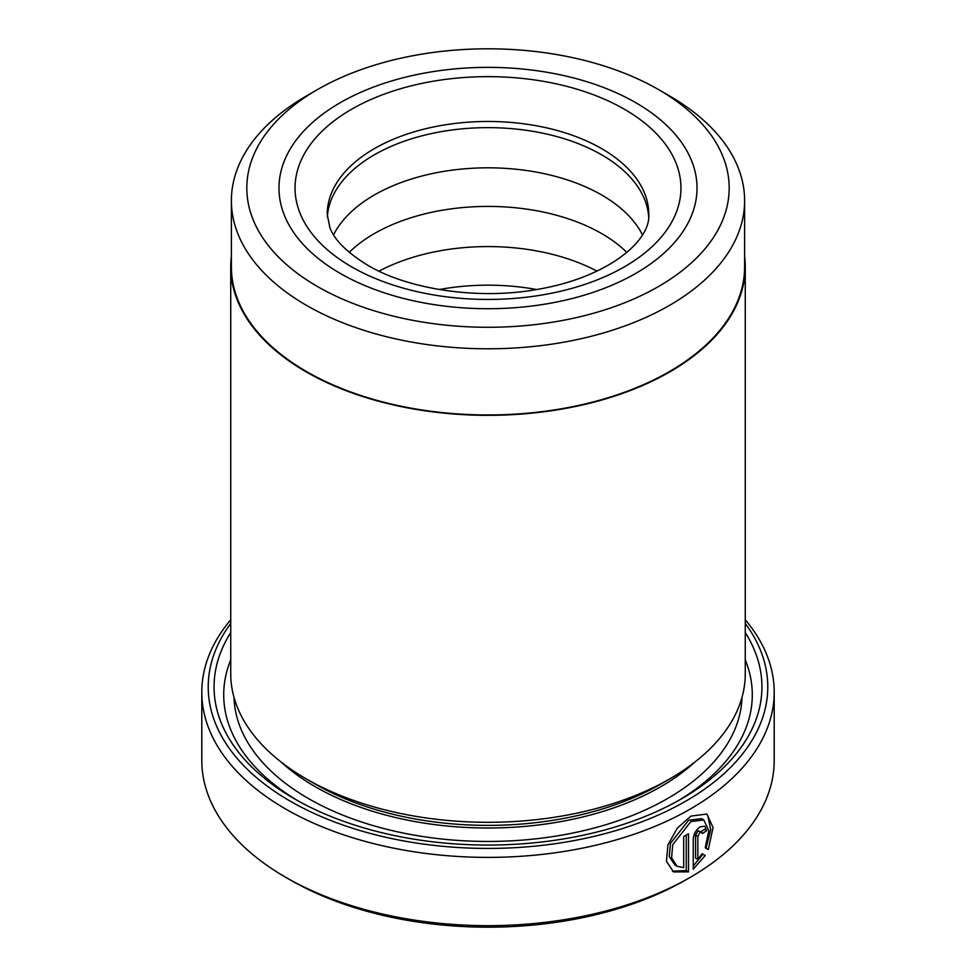 <?xml version="1.0" encoding="UTF-8"?>
<svg xmlns="http://www.w3.org/2000/svg" width="976" height="976" viewBox="0 0 976 976"><rect width="100%" height="100%" fill="white"/><g stroke="black" fill="none" stroke-linecap="round" stroke-linejoin="round"><path stroke-width="1.46" d="M317.456 89.585L306.549 95.892A256.615 148.157 0 0 0 231.385 200.641L231.385 266.814A256.615 148.157 0 0 0 306.549 371.575A256.615 148.157 0 0 0 586.198 403.686A256.615 148.157 0 0 0 744.615 266.814L744.615 200.641A256.615 148.157 0 0 0 669.451 95.892A256.615 148.157 0 0 0 669.451 95.88L658.544 89.585A241.182 139.239 0 0 0 317.456 89.585A241.182 139.239 0 0 0 317.456 286.505A241.182 139.239 0 0 0 658.532 286.505A241.182 139.239 0 0 0 658.544 89.585L669.451 95.892M231.385 200.641A256.615 148.157 0 0 0 306.549 305.403A256.615 148.157 0 0 0 586.198 337.525A256.615 148.157 0 0 0 744.615 200.641M677.124 866.273L674.843 864.968L669.28 856.538L670.451 843.362L688.617 820.243L701.488 818.657M705.233 847.79L708.82 830.588L703.769 819.962L690.898 821.56L672.732 844.691L671.573 857.855L677.137 866.273L683.7 867.627L683.7 836.493A286.2 165.237 0 0 0 688.519 833.821L688.519 871.861L673.55 871.922L666.462 861.344L667.95 844.887L677.368 828.063L690.898 816.107L706.856 814.033L713.041 827.538L708.308 849.571L705.233 847.79M672.427 871.202L686.25 870.555L688.519 871.861M697.84 859.429L695.559 858.111L695.559 835.163L698.072 830.869L701.671 832.113L700.097 832.321L697.84 836.469L697.84 859.429L702.122 853.707L705.245 855.513L693.241 869.128L693.241 839.275C693.68 834.065 695.973 829.929 700.097 826.867L704.794 826.196L706.709 830.686A286.2 165.237 180 0 1 702.33 833.614L701.671 832.113M745.261 266.814L745.261 673.782A257.261 148.523 180 0 1 669.914 778.799L660.813 784.057A244.39 141.093 180 0 1 315.187 784.057L306.098 778.811A257.261 148.523 180 0 1 306.086 778.799A257.261 148.523 180 0 1 230.739 673.782L230.739 266.814A257.261 148.523 0 0 0 306.098 371.832A257.261 148.523 0 0 0 586.442 404.027A257.261 148.523 0 0 0 745.261 266.814A257.261 148.523 0 0 0 744.615 256.31M669.914 778.799A257.261 148.523 180 0 1 306.098 778.811L315.187 784.057M745.261 632.57A273.927 158.149 180 0 1 681.699 798.734A273.927 158.149 180 0 1 294.301 798.746A273.927 158.149 180 0 1 294.301 798.734A273.927 158.149 180 0 1 230.739 632.57M297.765 800.71A264.289 152.585 180 0 1 230.739 659.837M230.739 623.432A279.77 161.516 0 0 0 290.177 801.125A279.77 161.516 0 0 0 644.733 820.706A279.77 161.516 0 0 0 745.261 623.432M745.261 619.76A286.2 165.237 180 0 1 774.2 692.167A286.2 165.237 180 0 1 597.519 844.813A286.2 165.237 180 0 1 285.626 808.994A286.2 165.237 180 0 1 201.8 692.167A286.2 165.237 180 0 1 230.739 619.76M690.374 877.265L685.823 879.888A279.77 161.516 180 0 1 290.177 879.888L285.626 877.265A286.2 165.237 0 0 0 690.374 877.265A286.2 165.237 0 0 0 774.2 760.426L774.2 692.167M635.803 102.712A209.023 120.682 0 0 0 408.017 76.555A209.023 120.682 0 0 0 278.977 188.039A209.023 120.682 0 0 0 340.197 273.378A209.023 120.682 0 0 0 567.983 299.534A209.023 120.682 0 0 0 697.023 188.039A209.023 120.682 0 0 0 635.803 102.712A209.023 120.682 0 0 0 408.017 76.555A209.023 120.682 0 0 0 278.977 188.039A209.023 120.682 0 0 0 340.197 273.378A209.023 120.682 0 0 0 567.983 299.534A209.023 120.682 0 0 0 697.023 188.039A209.023 120.682 0 0 0 635.803 102.712M231.385 256.31A257.261 148.523 0 0 0 230.739 266.814M290.177 879.888L290.177 879.888A279.77 161.516 180 0 1 290.165 879.888L285.626 877.265A286.2 165.237 0 0 1 201.8 760.426L201.8 692.167M745.261 659.837A264.289 152.585 180 0 1 678.235 800.71M693.241 866.041L702.964 854.195L702.122 853.707M702.964 854.195L705.245 855.513M700.963 831.698A282.979 163.382 0 0 0 704.428 829.368L706.709 830.686M706.014 848.254L710.711 829.71L707.868 815.826M686.25 870.555L686.25 835.102M439.346 289.53A160.784 92.83 180 0 1 536.654 289.53M378.993 271.169A160.784 92.83 180 0 1 597.007 271.169M349.213 252.381A160.784 92.83 180 0 1 601.692 233.593A160.784 92.83 180 0 1 626.787 252.369M333.597 234.765A160.784 92.83 180 0 1 601.692 195.005A160.784 92.83 180 0 1 642.403 234.765M327.326 216.989A160.784 92.83 180 0 1 429.257 134.054A160.784 92.83 180 0 1 601.692 154.83A160.784 92.83 180 0 1 648.674 216.989M694.619 762.268A244.39 141.093 180 0 1 315.187 786.68A244.39 141.093 180 0 1 281.381 762.268M742.004 697.328A254.041 146.668 180 0 1 583.184 830.771A254.041 146.668 180 0 1 308.367 798.502A254.041 146.668 180 0 1 233.996 697.328M695.559 835.163L697.84 836.469M624.433 109.275A192.943 111.398 180 0 1 624.433 266.814A192.943 111.398 180 0 1 351.567 266.814A192.943 111.398 180 0 1 351.567 109.275A192.943 111.398 180 0 1 624.433 109.275M648.784 214.293A160.784 92.83 0 0 0 601.692 148.657A160.784 92.83 0 0 0 426.475 128.539A160.784 92.83 0 0 0 327.216 214.293L329.79 227.225C333.938 239.498 346.565 252.162 367.647 265.216C408.09 289.372 477.996 300.132 537.166 289.445C607.536 277.599 650.87 241.048 648.784 214.293M701.5 818.644L703.781 819.962"/></g></svg>
